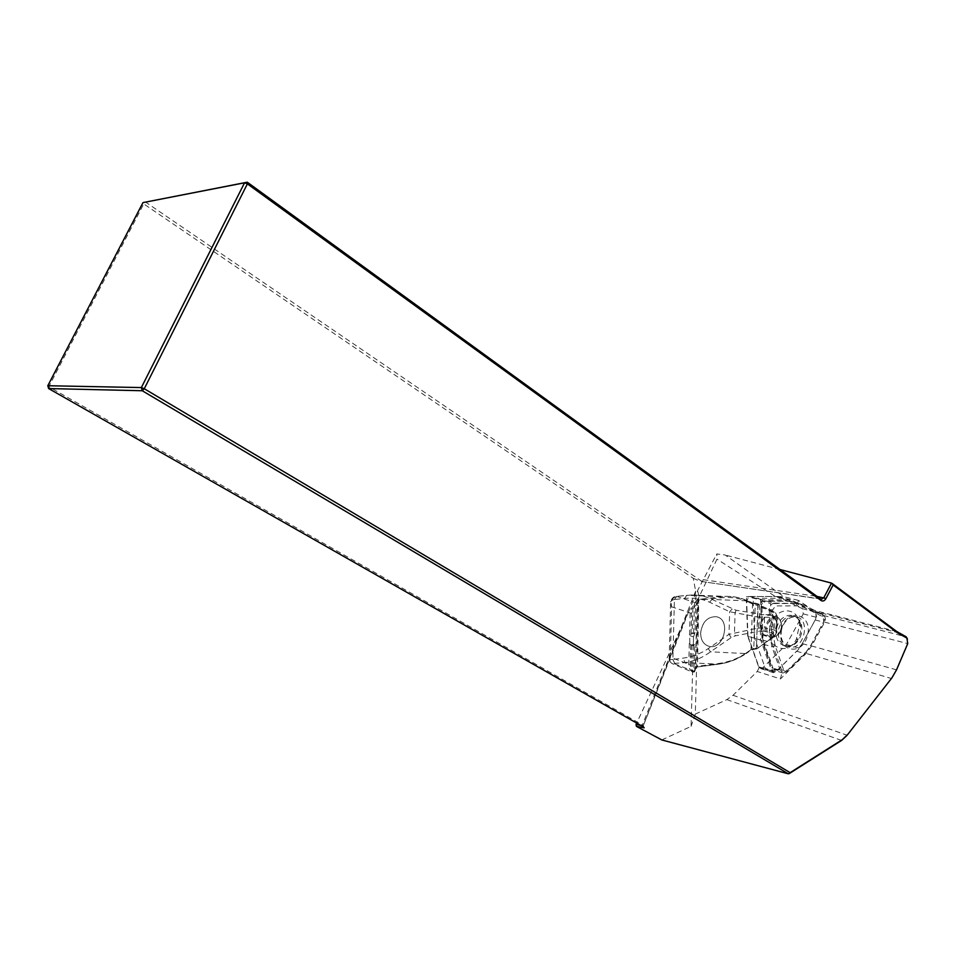 <?xml version="1.0" encoding="UTF-8"?>
<svg xmlns="http://www.w3.org/2000/svg" width="956" height="956" viewBox="0 0 956 956"><rect width="100%" height="100%" fill="white"/><g stroke="black" fill="none" stroke-linecap="round" stroke-linejoin="round"><path stroke-width="0.72" stroke-dasharray="4.78 3.58" d="M761.681 601.216L788.557 601.24L803.422 604.861L822.268 614.206L813.843 612.031C816.269 613.788 816.735 616.429 815.229 619.966L802.299 643.579L796.611 651.215L804.94 653.665L786.764 671.733L782.868 673.024L780.311 670.431L771.946 646.71L770.225 637.293L769.257 609.809L761.92 607.861L761.681 601.216L770.572 603.523L771.946 642.779L782.175 671.805L780.455 678.951L757.236 671.471L733.037 695.275L726.859 699.613L695.287 714.108L698.537 598.062L716.976 559.152L716.785 553.942L725.245 555.03L783.98 596.771L775.292 596.448L716.976 559.152M823.02 616.799L822.268 614.206C824.705 615.963 825.159 618.628 823.654 622.189L810.652 645.981L804.94 653.665L810.808 645.3L823.821 621.46L823.02 616.799L804.151 607.466L797.316 605.877L775.651 605.901L772.687 609.809L773.643 637.305L775.22 645.969L783.573 669.702L787.338 670.467L805.538 652.374M787.338 670.467L786.764 671.733L778.507 669.128L796.611 651.215M763.725 644.272L764.633 644.547L763.091 640.173L761.92 607.861L761 607.622L761.992 634.915L763.725 644.272L772.078 667.838L772.986 668.125L764.633 644.547L771.946 646.71L775.22 645.969M761.992 634.915L770.225 637.293L773.643 637.305M798.427 603.308L787.636 601.001L766.055 600.977L774.336 603.128L797.555 603.523L770.572 603.523M790.062 601.181L803.422 604.861L804.151 607.466M813.843 612.031L795.057 602.734M770.189 626.467C774.312 606.427 798.762 605.471 799.551 624.949L796.276 639.456C786.943 657.37 764.621 646.603 770.189 626.467M761 607.622C761.263 603.69 762.948 601.479 766.055 600.977M778.507 669.128L774.635 670.407L772.078 667.838M781.554 629.454C780.06 638.728 782.641 644.559 789.309 646.961C804.008 650.869 811.274 618.711 796.097 616.859C789.178 616.548 784.326 620.743 781.554 629.454M757.236 671.471L759.183 667.551L747.998 636.302L754.583 638.238L765.78 669.642L773.428 672.737L772.986 668.125L780.311 670.431L783.573 669.702M772.687 609.809L769.257 609.809C769.52 605.865 771.217 603.63 774.336 603.128L775.651 605.901M781.351 629.502C786.645 607.323 813.054 613.477 807.569 635.262C802.526 657.142 775.949 651.669 781.351 629.502M763.091 640.173L771.946 642.779M797.555 603.523L798.427 600.392L812.851 609.988L823.522 615.485C825.554 616.955 825.936 619.177 824.67 622.153L811.656 645.981L806.123 653.426L780.455 678.951M747.998 636.302L746.493 596.532L775.292 596.448M661.791 739.944L691.068 726.381L694.462 603.2L697.557 590.593L716.785 553.942M779.988 569.501L725.245 555.03M701.991 581.487L145.503 202.039L143.758 203.903L693.243 578.284L695.657 591.131C695.825 593.413 693.518 600.189 688.75 611.458L636.684 723.083M695.287 714.108L691.068 726.381M759.183 667.551L765.78 669.642M788.557 601.24L789.943 599.938L781.912 598.313L753.101 598.253L754.583 638.238L762.052 640.651L773.428 672.737M789.943 599.938L760.582 599.89L746.493 596.532M781.912 598.313L775.22 596.616M823.522 615.485L906.3 636.899C908.057 638.333 908.427 640.687 907.387 643.974L896.178 670.192L891.398 678.497L846.956 735.451M640.759 725.401L643.352 725.807L642.408 724.947L48.78 386.738L143.758 203.903L142.97 202.612M47.8 385.734L48.78 386.738L48.637 388.554M820.415 598.886L701.274 581.439M693.243 578.284L700.39 581.415M760.582 599.89L762.052 640.651M689.885 642.898L689.551 634.796L695.024 632.49L695.777 605.279L697.115 603.033L695.251 669.905L694.462 671.925L693.937 671.435L694.689 644.416L691.2 645.013L689.312 643.4L693.387 643.997L693.674 645.79L694.689 644.416M695.024 632.49L693.578 636.804L693.387 643.997M824.67 622.153L907.746 643.603M690.71 644.774L690.16 664.85L691.164 669.152L693.937 671.435M695.777 605.279L692.825 608.817L691.558 613.441L691.009 633.625M700.652 633.027C700.796 640.078 703.532 644.499 708.874 646.28C723.812 650.749 731.698 619.082 716.235 616.716C707.44 616.596 702.242 622.033 700.652 633.027M695.251 669.905L695.98 666.882L697.51 666.296L719.187 663.404C729.153 661.994 738.163 658.517 746.242 652.96L746.134 653.581M747.723 600.882L747.891 601.874C740.087 598.169 731.173 596.807 721.159 597.787L699.362 600.081L697.832 600.559L697.115 603.033M756.829 648.861L774.958 635.656L776.726 632.43L774.324 636.11L756.817 648.861L774.826 636.278L771.54 632.848L763.82 631.223L764.597 628.032L758.538 627.937L759.375 631.187L763.82 631.223M776.403 632.585L776.965 616.465L775.543 612.724L777.085 616.214L776.523 632.334L774.527 630.004L764.597 628.032L764.382 614.804L736.084 610.263L712.017 599.448C705.922 596.293 699.015 594.811 691.272 595.014L676.764 596.401C672.152 597.715 670.443 601.181 671.638 606.797L670.574 604.479C669.941 601.802 671.22 600.141 674.41 599.508L676.525 596.353L696.47 603.105M776.678 624.531C775.507 632.155 771.934 635.776 765.959 635.37C756.28 633.266 761.609 612.808 771.134 615.533C774.766 616.692 776.619 619.691 776.678 624.531M746.242 652.96L751.655 649.184L753.794 648.335L753.758 649.076L751.046 649.626L745.632 653.402C737.566 659.102 728.544 662.687 718.577 664.145L696.9 667.037L695 667.778L693.925 672.032L692.443 672.104L693.925 672.032M689.551 634.796L690.124 613.346L691.547 608.159L695.837 603.045L696.888 599.579L725.198 596.377C733.455 596.197 740.84 597.691 747.329 600.87L755.228 603.989L755.216 605.1L747.891 601.874M781.602 626.12C780.419 633.78 776.81 637.401 770.799 637.007C761.024 634.88 766.401 614.35 775.997 617.074L776.021 617.074C779.678 618.245 781.542 621.257 781.602 626.12M759.936 614.529L758.897 617.158L758.538 627.937L728.974 634.354L708.205 648.61C700.688 653.701 692.287 656.88 683.002 658.146L672.869 659.461L674.41 599.508L684.592 598.444C693.925 597.548 702.242 598.803 709.543 602.196L729.667 611.756L758.897 617.158L774.969 617.421L772.185 614.385L764.382 614.804M692.395 672.08L689.874 669.558L688.726 664.731L689.312 643.4M694.57 671.733L675.008 663.918L672.869 659.461C669.702 659.724 668.483 659.293 669.2 658.17L670.347 657.142C669.248 660.142 669.833 662.281 672.104 663.56L685.153 662.592C694.486 661.11 702.935 657.513 710.487 651.801L731.244 637.521L735.284 635.836L759.375 631.187M736.084 610.263L735.08 612.904L734.471 632.585L735.284 635.836M732.129 609.032L729.667 611.756L728.974 634.354L731.244 637.521M708.205 648.61L710.487 651.801L746.122 653.581C738.665 658.576 730.838 661.887 722.64 663.5L718.673 664.157L685.153 662.592L683.002 658.146M684.592 598.444L686.695 595.301L720.597 596.687L721.159 597.787M709.543 602.196L712.017 599.448L747.712 600.87C740.661 597.631 733.133 596.126 725.15 596.377M691.547 608.159L692.825 608.817L692.156 633.087M691.833 645.037L691.164 669.152L689.874 669.558M719.187 663.404L718.673 664.157L696.9 667.037M752.563 603.403L751.046 649.626M776.965 616.465L774.969 617.421L774.527 630.004L771.54 632.848L772.759 617.074L772.185 614.385L775.149 612.712L757.857 604.216L757.845 605.327L755.216 605.1L753.794 648.335L756.411 648.264L756.375 648.993L753.698 648.754M774.958 635.656L776.726 632.43L777.288 616.309L775.531 612.712L758.192 604.3L756.411 648.264L757.845 605.327L775.722 613.716M700.617 633.015C702.206 622.021 707.404 616.584 716.211 616.716C731.663 619.07 723.776 650.737 708.85 646.268C703.508 644.487 700.76 640.066 700.617 633.015M747.7 636.206L746.361 600.834L749.707 596.46L777.814 596.556L802.347 608.661L803.267 613.883L786.453 644.475L762.912 667.647L760.331 668.483L758.646 666.798L747.7 636.206L760.701 640.03L759.399 604.264L762.78 599.842L791.042 599.89L815.683 612.091L816.603 617.373L799.658 648.311L775.961 671.781L773.356 672.63L771.671 670.933L760.701 640.03M777.814 596.556L791.042 599.89M786.453 644.475L799.658 648.311M802.299 643.579L810.652 645.981L810.808 645.3M787.636 601.001L795.99 603.128L797.316 605.877M815.229 619.966L823.654 622.189L823.821 621.46M801.463 633.661C798.607 642.575 793.623 646.734 786.525 646.148C779.857 643.747 777.276 637.927 778.77 628.678C781.542 619.99 786.382 615.807 793.289 616.118C800.256 618.329 802.968 624.172 801.463 633.661M776.75 628.14C772.173 644.691 790.481 653.581 798.176 638.835L800.363 633.326L800.877 626.873C800.22 610.836 780.132 611.673 776.75 628.14M773.296 669.009L782.175 671.805M703.246 579.671L816.974 596.389M841.579 740.446L726.859 699.613M798.427 600.392L783.98 596.771M896.74 631.498L812.851 609.988M899.07 632.98L815.444 611.493M896.537 669.845L811.656 645.981M891.9 677.888L891.398 678.497L806.123 653.426M847.602 734.65L847.124 735.224L733.037 695.275M683.134 623.957L642.862 726.596M695.657 591.131L642.408 724.947L642.886 726.608M698.537 598.062L694.462 603.2M699.015 596.078L697.557 590.593M691.558 613.441L671.638 606.797L670.347 657.142L690.16 664.85M696.888 599.579L697.832 600.559L695.526 667.647L697.51 666.296L698.812 598.982M781.434 626.359C781.96 614.72 767.166 616.417 766.82 628.128C766.377 639.839 781.124 637.963 781.434 626.359M755.18 604.084L758.192 604.3L752.946 603.403L747.712 600.87M672.869 659.461L675.008 663.918M674.41 599.508L676.764 596.401M694.462 671.925L695 667.778M691.785 645.049L693.817 645.682M690.077 635.728L693.578 636.804M692.108 633.099L694.14 633.72M762.912 667.647L775.961 671.781M758.646 666.798L771.671 670.933M746.361 600.834L759.399 604.264M749.707 596.46L762.78 599.842M802.347 608.661L815.683 612.091M803.267 613.883L816.603 617.373M796.097 616.859L793.289 616.118C797.495 616.895 800.029 620.492 800.877 626.873L799.551 624.949M789.309 646.961L786.525 646.148C792.966 645.503 796.85 643.065 798.176 638.835L796.276 639.456M782.868 673.024L774.635 670.407M701.835 581.499L820.953 599.173M688.75 611.458L643.257 725.831M643.352 725.807L643.997 727.349M776.021 617.074L771.134 615.533M775.997 617.086C778.638 616.644 780.562 619.691 781.757 626.204C780.98 632.012 778.519 635.609 774.348 636.971L770.799 636.995L765.959 635.37M691.2 595.026L676.513 596.353C671.423 596.484 670.228 602.388 670.562 604.467L669.2 658.17C669.152 657.477 668.28 660.895 672.104 663.56L692.443 672.104M691.272 595.014L725.198 596.377M756.877 648.825L751.535 649.805L746.122 653.581M693.674 645.79L691.2 645.013M773.356 672.63L760.331 668.483"/><path stroke-width="1.43" d="M142.97 202.612L47.8 385.734L141.357 387.574L244.545 182.811L142.97 202.612L247.257 182.19L820.415 598.886L821.574 599.257L823.964 597.416L831.517 583.124L779.988 569.501M788.33 773.81L142.253 390.741L48.637 388.554L642.886 726.608L644.189 727.791L636.445 726.369L661.791 739.944L788.33 773.81L842.236 739.693L847.602 734.65L891.9 677.888L896.537 669.845L907.746 643.603L906.885 638.094L897.278 632.669L833.118 584.988L825.996 598.492C824.55 600.894 822.925 601.575 821.108 600.523L247.389 183.875L144.272 388.734L790.17 772.675M846.956 735.451L841.579 740.446L789.238 773.607M833.118 584.988L832.043 583.375L896.74 631.498L906.276 636.887L906.885 638.094M142.253 390.741L144.272 388.734L141.357 387.574L142.253 390.741M636.684 723.083L636.039 724.445L640.759 725.401M636.445 726.369L636.039 724.445M47.8 385.734L48.637 388.554M247.257 182.19L244.545 182.811L247.389 183.875L247.257 182.19M816.974 596.389L825.996 598.492M642.862 726.596L643.185 727.743M820.415 598.886L821.108 600.523M896.74 631.498L897.278 632.669M899.07 632.98L899.668 634.187M841.579 740.446L842.236 739.693M820.953 599.173L821.574 599.257"/></g></svg>
